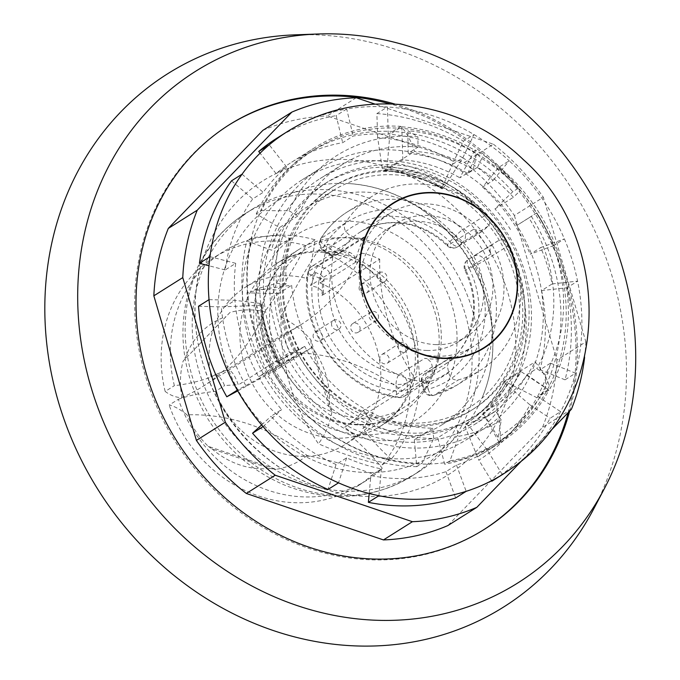 <?xml version="1.0" encoding="UTF-8"?>
<svg xmlns="http://www.w3.org/2000/svg" width="680" height="680" viewBox="0 0 680 680"><rect width="100%" height="100%" fill="white"/><g stroke="black" fill="none" stroke-linecap="round" stroke-linejoin="round"><path stroke-width="0.51" stroke-dasharray="3.4 2.55" d="M454.3 237.499A8.543 0.986 134.7 0 1 462.663 229.67A8.543 7.607 -122.2 0 1 463.139 241.884A8.543 3.833 47.2 0 1 454.3 237.499A93.942 83.657 57.8 0 0 324.522 245.446A8.543 1.853 -58 0 0 323.298 250.614A8.543 1.853 -58 0 0 324.334 250.384A8.543 7.607 -122.2 0 1 321.087 238.34A8.543 3.57 -148 0 0 320.569 238.85A8.543 3.57 -148 0 0 324.522 245.446L330.208 248.99A8.543 3.579 -147.6 0 0 340.195 251.991A8.543 7.607 -122.2 0 1 338.045 254.142A8.543 7.607 -122.2 0 1 330.021 253.929A8.543 1.853 122 0 1 328.975 254.167A8.543 1.853 122 0 1 330.208 248.99A87.108 77.571 -122.2 0 1 449.803 241.663A8.543 3.833 -132.8 0 0 458.643 246.05A8.543 7.607 -122.2 0 1 457.64 246.823A8.543 7.607 -122.2 0 1 448.06 245.386A8.543 1.011 134.3 0 1 447.125 245.709A8.543 1.011 134.3 0 1 449.803 241.663L454.3 237.499M371.535 196.665A102.484 91.256 -122.2 0 0 345.423 223.014C343.315 227.638 344.59 231.54 349.231 234.702A113.917 45.535 26.4 0 1 355.164 238.094L363.281 238.255L365.423 236.104A78.574 69.963 -122.2 0 0 355.555 262.301C355.954 257.695 354.025 254.397 349.767 252.407A113.917 40.01 -165 0 0 343.417 250.147L336.413 250.886L333.013 255.935A102.484 91.256 -122.2 0 0 331.857 280.806A102.484 91.256 -122.2 0 0 423.844 381.981L428.714 380.911L432.463 373.719A113.917 44.217 -87.7 0 0 432.284 366.911C431.707 362.194 429.19 359.337 424.753 358.343A78.574 69.963 57.8 0 0 432.735 359.023A78.574 69.963 57.8 0 0 452.285 356.651L450.483 357.45L447.329 365.993A113.917 48.544 80.6 0 1 448.69 372.725C450.237 378.148 453.483 380.519 458.439 379.865A102.484 91.256 -122.2 0 0 480.769 370.099A102.484 91.256 -122.2 0 0 509.192 245.149C506.285 240.363 502.707 238.858 498.448 240.652A113.917 1.317 149.1 0 0 493.433 243.61C490.034 246.075 489.209 249.543 490.952 254.014A78.574 69.963 57.8 0 0 473.288 229.5L482.817 230.962L483.786 230.214A113.917 8.534 -40.7 0 0 488.036 226.202C490.969 222.564 490.62 218.611 486.99 214.344A102.484 91.256 -122.2 0 0 371.535 196.665L347.2 211.99A102.484 91.256 -122.2 0 1 462.663 229.67L486.99 214.344M343.417 250.147L318.521 265.829A8.543 2.474 -68.5 0 0 313.157 275.621A8.543 2.762 9.8 0 1 308.031 272.102A8.543 2.762 9.8 0 1 308.686 271.26A8.543 7.607 -122.2 0 1 311.89 266.322A8.543 7.607 -122.2 0 1 318.521 265.829L324.632 268.243A8.543 7.607 -122.2 0 1 330.327 278.197A8.543 2.745 9.4 0 1 319.269 278.035A8.543 2.474 111.5 0 1 324.632 268.243L349.767 252.407M432.284 366.911L407.142 382.755A8.543 2.031 -3.6 0 1 395.99 384.506A8.543 3.103 98.1 0 1 399.525 374.229A8.543 7.607 -122.2 0 1 407.142 382.755L407.567 389.402A8.543 7.607 -122.2 0 1 404.251 396.321A8.543 7.607 -122.2 0 1 399.508 397.307A8.543 3.119 97.7 0 1 398.556 397.553A8.543 3.119 97.7 0 1 396.414 391.161A8.543 2.031 176.4 0 0 407.567 389.402L432.463 373.719M437.163 356.226A78.574 69.963 -122.2 0 1 363.281 298.341A78.574 69.963 -122.2 0 1 389.598 213.545A78.574 69.963 -122.2 0 1 490.671 242.743A78.574 69.963 -122.2 0 1 473.348 346.511A78.574 69.963 -122.2 0 1 437.163 356.226M452.285 356.651L427.065 372.546A8.543 3.757 -105.6 0 0 426.522 382.636A8.543 1.36 -13.8 0 1 421.515 382.602A8.543 1.36 -13.8 0 1 422.186 381.828A8.543 7.607 -122.2 0 1 425.255 373.346A8.543 7.607 -122.2 0 1 427.065 372.546A78.574 69.963 57.8 0 0 443.692 365.194A78.574 69.963 57.8 0 0 465.732 269.9A8.543 7.607 -122.2 0 1 468.087 259.565M498.448 240.652L473.552 256.334A8.543 7.607 -122.2 0 1 484.857 260.474A8.543 0.451 -26.3 0 1 474.648 265.736A8.543 3.885 59.4 0 1 473.552 256.334L493.272 243.703L468.12 259.548A8.543 7.607 -122.2 0 1 468.29 259.445A8.543 3.885 -120.6 0 0 469.387 268.838A8.543 0.476 -25.9 0 1 464.992 270.495A8.543 0.476 -25.9 0 1 465.732 269.9L490.952 254.014M448.69 372.725L423.793 388.407A8.543 1.36 166.2 0 0 423.122 389.181A8.543 1.36 166.2 0 0 428.128 389.224A8.543 3.748 -105.1 0 0 433.644 395.394A8.543 3.748 -105.1 0 0 434.112 395.19A8.543 7.607 -122.2 0 1 423.793 388.407L422.186 381.828L447.329 365.993M473.118 169.447C475.771 160.514 476.493 154.037 475.277 149.999A174.225 155.142 -122.2 0 1 550.145 388.467A113.917 46.35 -151.6 0 0 535.092 361.853A140.063 124.72 -122.2 0 1 496.171 404.796C499.528 418.888 500.829 431.528 500.081 442.714A174.225 155.142 -122.2 0 1 271.906 370.353A113.917 3.068 -29.2 0 1 311.431 347.854A140.063 124.72 -122.2 0 1 291.635 285.302A113.917 26.52 175.7 0 0 247.452 292.476A174.225 155.142 -122.2 0 1 247.307 290.683A174.225 155.142 -122.2 0 1 314.755 147.645A174.225 155.142 -122.2 0 1 400.758 126.369A113.917 43.282 94.3 0 1 414.545 151.394A140.063 124.72 -122.2 0 1 473.118 169.447L459.841 177.811L474.759 150.331A174.225 155.142 57.8 0 0 401.803 126.811L389.827 134.343L387.175 166.719A4.267 1.623 -85.7 0 1 385.696 170.655L402.832 159.859A140.063 124.72 -122.2 0 1 459.841 177.811M504.237 381.403C494.819 399.185 481.942 413.398 465.596 424.056A140.063 124.72 57.8 0 0 504.526 381.106A4.267 1.734 -151.6 0 0 504.237 381.403A4.267 1.734 -151.6 0 0 505.504 383.817L529.907 404.821A177.642 158.185 -122.2 0 1 478.848 460.131L465.554 427.805L465.604 424.048L468.817 425.629L487.585 450.585A174.225 155.142 57.8 0 0 487.96 450.347A174.225 155.142 57.8 0 0 536.919 397.707L507.994 383.044A4.267 1.734 28.4 0 0 503.948 382.381L521.084 371.586A140.063 124.72 -122.2 0 1 482.894 413.159L496.171 404.796M477.419 456.986L487.585 450.585A174.225 155.142 -122.2 0 1 456.484 465.035L445.961 471.656A174.225 155.142 -122.2 0 1 370.872 475.541L381.395 468.919A174.225 155.142 -122.2 0 1 346.596 457.878L336.073 464.508A174.225 155.142 -122.2 0 1 271.107 416.211L281.63 409.581A174.225 155.142 -122.2 0 1 259.411 378.225L271.906 370.353M504.526 381.106L535.092 361.853M261.069 304.555A140.063 124.72 57.8 0 0 280.865 367.106L246.211 386.3A177.642 158.185 -122.2 0 1 221.289 306.884L256.589 305.473A4.267 0.994 175.7 0 0 261.069 304.555L261.222 304.462A4.267 0.994 175.7 0 0 261.553 304.036A4.267 0.994 175.7 0 0 259.998 303.39L234.957 300.348A174.225 155.142 57.8 0 0 258.578 376.745L280.177 365.534L297.313 354.739A140.063 124.72 -122.2 0 1 278.358 293.666L291.635 285.302M280.865 367.106L311.431 347.854M442.552 188.7A140.063 124.72 57.8 0 0 383.979 170.646A4.267 1.623 94.3 0 1 383.537 170.773A4.267 1.623 94.3 0 1 382.296 168.597L377.638 137.555A177.642 158.185 -122.2 0 1 453.619 161.67L442.34 187.17L442.042 188.827L442.552 188.7L445.604 185.164L462.783 157.87A174.225 155.142 57.8 0 0 389.827 134.343M452.625 164.271L462.783 157.87A174.225 155.142 -122.2 0 1 493.127 180.421L482.604 187.051L498.661 167.416L509.184 160.794A202.402 180.234 -122.2 0 1 564.375 238.884A202.402 180.234 -122.2 0 1 577.575 281.129A202.402 180.234 -122.2 0 1 575.56 373.184A202.402 180.234 -122.2 0 1 560.592 411.663A202.402 180.234 -122.2 0 1 511.037 468.775M383.979 170.646L414.545 151.394M498.661 167.416A202.402 180.234 -122.2 0 1 553.851 245.514L564.375 238.884L540.702 247.562A174.225 155.142 -122.2 0 1 552.126 283.934L541.603 290.564L567.052 287.759A202.402 180.234 -122.2 0 1 565.038 379.814L575.56 373.184L550.494 363.171A174.225 155.142 -122.2 0 1 537.65 396.338L550.145 388.467M537.65 396.338L560.592 411.663L550.069 418.293A202.402 180.234 -122.2 0 1 492.456 480.828M529.907 404.821L550.069 418.293M209.023 299.633L234.957 300.348A174.225 155.142 -122.2 0 1 235.713 263.339L225.199 269.969A174.225 155.142 -122.2 0 1 252.705 198.942L263.228 192.321A174.225 155.142 -122.2 0 1 286.603 166.982L276.08 173.612A174.225 155.142 -122.2 0 1 291.737 162.146A174.225 155.142 -122.2 0 1 342.677 142.681L353.2 136.051A174.225 155.142 -122.2 0 1 388.263 134.24L400.758 126.369M388.263 134.24L387.413 106.964A202.402 180.234 -122.2 0 1 473.986 134.555A202.402 180.234 -122.2 0 1 509.184 160.794L493.127 180.421M377.638 137.555L376.89 113.594L387.413 106.964A202.402 180.234 -122.2 0 0 346.69 109.013L336.166 115.634L342.677 142.681M259.411 378.225L237.32 390.167M246.211 386.3L237.728 390.889M278.358 293.666L246.925 292.808A174.225 155.142 57.8 0 0 270.547 369.214L258.578 376.745M270.547 369.214L297.313 354.739M401.803 126.811L402.832 159.859M482.894 413.159L499.554 443.046A174.225 155.142 57.8 0 0 499.927 442.808A174.225 155.142 57.8 0 0 548.887 390.167L521.084 371.586M548.887 390.167L536.919 397.707M475.277 149.999L474.759 150.331M500.081 442.714L499.554 443.046M247.452 292.476L246.925 292.808M295.536 126.786A202.402 180.234 -122.2 0 1 346.69 109.013L353.2 136.051M565.038 379.814L539.979 369.793L550.494 363.171M552.126 283.934L577.575 281.129L567.052 287.759M553.851 245.514L530.179 254.192L540.702 247.562M462.783 157.87L473.986 134.555L463.462 141.177L453.619 161.67M225.199 269.969L208.998 265.778M235.713 263.339L209.967 256.683M198.5 306.264L221.289 306.884M261.622 424.915L271.107 416.211M263.075 426.606L281.63 409.581M276.08 173.612L260.075 153.187M286.603 166.982L269.238 144.831M231.523 180.829L252.705 198.942M242.046 174.207L263.228 192.321M445.961 471.656L455.66 497.956M456.484 465.035L466.174 491.325M491.512 480.777L478.848 460.131M502.316 474.614L487.585 450.585M336.073 464.508L327.99 489.464M346.596 457.878L338.512 482.842M369.206 493.502L370.872 475.541M378.904 495.712L381.395 468.919M276.718 138.295A202.402 180.234 -122.2 0 1 336.166 115.634M376.89 113.594A202.402 180.234 -122.2 0 1 463.462 141.177M482.604 187.051A174.225 155.142 -122.2 0 1 530.179 254.192M541.603 290.564A174.225 155.142 -122.2 0 1 539.979 369.793M436.296 344.632A66.615 59.322 -122.2 0 1 373.66 295.553A66.615 59.322 -122.2 0 1 395.973 223.66A66.615 59.322 -122.2 0 1 481.661 248.412A66.615 59.322 -122.2 0 1 466.973 336.396A66.615 59.322 -122.2 0 1 436.296 344.632M427.031 350.472A66.615 59.322 -122.2 0 1 364.395 301.393A66.615 59.322 -122.2 0 1 386.699 229.5A66.615 59.322 -122.2 0 1 472.396 254.252A66.615 59.322 -122.2 0 1 457.708 342.236A66.615 59.322 -122.2 0 1 427.031 350.472M517.097 273.19A131.52 117.113 -122.2 0 1 471.512 410.244A131.52 117.113 -122.2 0 1 302.328 361.369A131.52 117.113 -122.2 0 1 331.33 187.671A131.52 117.113 -122.2 0 1 517.097 273.19M519.197 271.864A131.52 117.113 57.8 0 0 333.429 186.345A131.52 117.113 57.8 0 0 304.427 360.043A131.52 117.113 57.8 0 0 473.62 408.918A131.52 117.113 57.8 0 0 519.197 271.864M520.183 190.723L518.033 188.419A172.856 153.918 57.8 0 0 515.091 185.172A172.856 153.918 57.8 0 0 314.56 149.379A172.856 153.918 57.8 0 0 261.486 210.638L288.983 210.757A155.771 138.712 -122.2 0 1 417.894 136.858L407.864 130.696A168.589 150.119 -122.2 0 1 476.952 154.096L481.729 158.482A155.771 138.712 -122.2 0 1 517.539 187.807A155.771 138.712 -122.2 0 1 520.183 190.723L513.358 197.293A145.189 129.285 -122.2 0 0 477.521 167.246L467.653 173.459A145.189 129.285 57.8 0 0 408.161 153.306L418.022 147.093L417.894 136.858M408.161 153.306L407.864 130.696M288.983 210.757L297.882 215.968A145.189 129.285 -122.2 0 1 342.465 164.509A145.189 129.285 -122.2 0 1 418.022 147.093M297.882 215.968L279.463 227.562L256.224 213.953L261.486 210.638M518.033 188.419L512.771 191.726L500.446 203.6A153.722 136.884 -122.2 0 1 516.876 225.42L536.835 212.84A155.771 138.712 -122.2 0 1 551.82 242.242A155.771 138.712 -122.2 0 1 545.3 374.493L545.751 387.872A168.589 150.119 -122.2 0 1 498.1 437.283L501.271 420.147A155.771 138.712 -122.2 0 1 458.821 436.296L449.947 460.912A172.856 153.918 57.8 0 0 498.805 441.906A172.856 153.918 57.8 0 0 553.137 245.582A172.856 153.918 57.8 0 0 536.512 212.951M256.224 213.953A172.856 153.918 -122.2 0 1 309.298 152.694A172.856 153.918 -122.2 0 1 512.771 191.726M498.1 437.283L485.868 417.333A145.189 129.285 57.8 0 0 487.348 416.423A145.189 129.285 57.8 0 0 526.906 374.782L536.775 368.569L545.3 374.493M526.906 374.782L545.751 387.872M536.835 212.84L528.879 217.906A145.189 129.285 -122.2 0 1 536.775 368.569M528.879 217.906L516.876 225.42A153.722 136.884 -122.2 0 1 483.352 429.029A153.722 136.884 -122.2 0 1 444.414 445.017A153.722 136.884 -122.2 0 1 439.892 445.935A153.722 136.884 -122.2 0 1 415.098 448.086L416.798 466.65L422.059 463.335L433.695 438.481A155.771 138.712 -122.2 0 1 296.319 350.719L276.293 362.142A168.589 150.119 -122.2 0 1 254.864 289.332L276.514 283.441A155.771 138.712 -122.2 0 1 280.508 235.05L252.076 237.592A172.856 153.918 57.8 0 0 422.059 463.335M449.947 460.912L444.686 464.227L437.758 437.775L456.169 426.173L458.821 436.296M531.25 216.266A172.856 153.918 -122.2 0 1 493.544 445.221A172.856 153.918 -122.2 0 1 444.686 464.227M276.514 283.441L286.263 283.713A145.189 129.285 -122.2 0 1 289.977 238.603L280.508 235.05M254.864 289.332L276.394 289.926A145.189 129.285 57.8 0 0 294.848 352.623L276.293 362.142M286.263 283.713L276.394 289.926M294.848 352.623L304.716 346.409L296.319 350.719M501.271 420.147L495.737 411.12L485.868 417.333M476.952 154.096L467.653 173.459M481.729 158.482L477.521 167.246M495.737 411.12A145.189 129.285 -122.2 0 1 460.437 425.306A145.189 129.285 -122.2 0 1 456.169 426.173M433.695 438.481L432.752 428.204A145.189 129.285 -122.2 0 1 304.716 346.409M432.752 428.204L414.332 439.798A145.189 129.285 57.8 0 0 437.758 437.775M414.332 439.798L415.098 448.086A153.722 136.884 -122.2 0 1 263.925 247.333A153.722 136.884 -122.2 0 1 272.289 223.363A153.722 136.884 -122.2 0 1 319.498 168.886A153.722 136.884 -122.2 0 1 500.446 203.6L494.946 208.896L513.358 197.293M510.467 229.508A145.189 129.285 57.8 0 0 494.946 208.896M252.076 237.592L246.815 240.907L271.567 250.206L289.977 238.603M279.463 227.562A145.189 129.285 57.8 0 0 271.567 250.206M416.798 466.65A172.856 153.918 -122.2 0 1 246.815 240.907M438.073 439.39A145.189 129.285 -122.2 0 1 277.517 350.701A145.189 129.285 -122.2 0 1 320.101 178.594A145.189 129.285 -122.2 0 1 506.872 232.543A145.189 129.285 -122.2 0 1 474.852 424.286A145.189 129.285 -122.2 0 1 438.073 439.39M214.464 375.079L211.166 377.069A193.928 172.686 -122.2 0 1 174.369 385.662A134.938 120.156 -122.2 0 1 222.972 251.889A134.938 120.156 -122.2 0 1 315.052 239.793A193.928 172.686 -122.2 0 1 306.408 278.324L315.613 272.519L320.748 274.797L323.136 276.887L324.012 279.319L322.677 281.256L321.971 295.553L379.703 259.199A78.574 69.963 57.8 0 0 361.87 253.155A193.928 172.686 57.8 0 1 301.147 324.53A193.928 172.686 57.8 0 1 284.07 333.829L226.347 370.192C230.571 369.036 234.557 373.949 238.298 384.931A193.928 172.686 57.8 0 0 224.596 385.611C220.975 377.332 217.387 373.923 213.826 375.394L226.347 370.192L214.404 375.105M315.052 239.793L305.847 245.599C295.018 267.07 281.325 289.085 264.767 311.661A193.928 172.686 -122.2 0 1 202.504 386.656A193.928 172.686 -122.2 0 1 181.942 397.536C176.545 397.724 170.952 395.7 165.163 391.459L174.369 385.662M361.87 253.155L310.573 285.464A193.928 172.686 57.8 0 0 315.613 272.519M344.666 427.184C350.514 423.903 356.753 418.31 363.392 410.388A193.928 172.686 57.8 0 0 372.053 422.654C365.78 429.344 360.468 433.959 356.125 436.509L344.666 427.184L402.39 390.83A193.928 172.686 57.8 0 0 289.595 352.623L238.298 384.931M356.125 436.509L353.464 438.183A193.928 172.686 -122.2 0 1 382.322 468.35A134.938 120.156 -122.2 0 1 366.8 480.241A134.938 120.156 -122.2 0 1 178.373 399.262L169.167 405.067C173.961 405.934 179.919 409.19 187.034 414.834A193.928 172.686 -122.2 0 1 307.096 455.506C331.815 460.649 353.821 466.863 373.107 474.156L382.322 468.35M178.373 399.262A193.928 172.686 -122.2 0 1 215.39 391.408L224.596 385.611M379.703 259.199A193.928 172.686 57.8 0 0 414.69 378.08L363.392 410.388M322.677 281.256L320.017 282.931A193.928 172.686 -122.2 0 1 327.955 244.171A134.938 120.156 -122.2 0 1 391.221 459.119L382.015 464.925C360.519 459.918 339.32 452.863 318.418 443.768A193.928 172.686 -122.2 0 1 281.18 317.22C292.204 292.774 304.725 270.359 318.75 249.968L327.955 244.171M391.221 459.119A193.928 172.686 -122.2 0 1 362.848 428.451L372.053 422.654M321.971 295.553L323.272 293.548L322.277 290.938L317.62 287.538L310.582 285.464M181.942 397.536A82.654 73.602 -122.2 0 1 183.141 361.037L229.993 312.469A82.654 73.602 -122.2 0 1 264.767 311.661M307.096 455.506A82.654 73.602 -122.2 0 1 276.156 469.336L208.242 446.335A82.654 73.602 -122.2 0 1 187.034 414.834M281.18 317.22A82.654 73.602 -122.2 0 1 310.913 339.881L331.984 411.459A82.654 73.602 -122.2 0 1 318.418 443.768M229.993 312.469L183.141 361.037M284.07 333.829A78.574 69.963 57.8 0 0 289.595 352.623M208.242 446.335L211.93 448.851L269.841 468.469L276.156 469.336M402.39 390.83A78.574 69.963 57.8 0 0 414.69 378.08M397.069 469.591A149.065 132.736 -122.2 0 1 219.929 338.24A149.065 132.736 -122.2 0 1 349.409 183.608A149.065 132.736 -122.2 0 1 482.987 395.692A149.065 132.736 -122.2 0 1 397.069 469.591M289.433 378.284A93.092 82.892 -122.2 0 1 305.779 249.186A93.092 82.892 -122.2 0 1 422.034 278.579A93.092 82.892 -122.2 0 1 413.967 400.078A93.092 82.892 -122.2 0 1 405 406.716A93.092 82.892 -122.2 0 1 289.433 378.284M320.017 282.931A93.092 82.892 -122.2 0 1 362.848 428.451M211.166 377.069A93.092 82.892 -122.2 0 1 245.268 287.291A93.092 82.892 -122.2 0 1 306.408 278.324M353.464 438.183A93.092 82.892 -122.2 0 1 344.497 444.831A93.092 82.892 -122.2 0 1 215.39 391.408M380.001 359.907A5.125 4.564 -122.2 0 1 381.777 354.569A5.125 4.564 -122.2 0 1 388.365 356.473A5.125 4.564 -122.2 0 1 387.234 363.239A5.125 4.564 -122.2 0 1 380.001 359.907M313.327 337.322A5.125 4.564 -122.2 0 1 315.103 331.984A5.125 4.564 -122.2 0 1 321.691 333.888A5.125 4.564 -122.2 0 1 320.56 340.654A5.125 4.564 -122.2 0 1 313.327 337.322M359.32 289.637A5.125 4.564 -122.2 0 1 361.089 284.3A5.125 4.564 -122.2 0 1 367.684 286.203A5.125 4.564 -122.2 0 1 366.554 292.969A5.125 4.564 -122.2 0 1 359.32 289.637M359.89 326.952A5.125 4.564 -122.2 0 1 358.113 332.291A5.125 4.564 -122.2 0 1 351.526 330.387A5.125 4.564 -122.2 0 1 352.656 323.62A5.125 4.564 -122.2 0 1 359.89 326.952M331.984 411.459L329.111 407.014L311.151 345.984L310.913 339.881M269.841 468.469A80.282 71.485 -122.2 0 1 211.93 448.851M311.151 345.984A80.282 71.485 -122.2 0 1 329.111 407.014M185.274 358.292A80.282 71.485 -122.2 0 1 225.225 316.872M373.107 474.156A134.938 120.156 -122.2 0 1 357.587 486.038A134.938 120.156 -122.2 0 1 169.167 405.067M318.75 249.968A134.938 120.156 -122.2 0 1 382.015 464.925M165.163 391.459A134.938 120.156 -122.2 0 1 213.758 257.686A134.938 120.156 -122.2 0 1 305.847 245.599M378.309 315.35A5.125 4.564 -122.2 0 1 376.533 320.688A5.125 4.564 -122.2 0 1 369.291 317.356A5.125 4.564 -122.2 0 1 371.067 312.018A5.125 4.564 -122.2 0 1 378.309 315.35M398.412 348.313A5.125 4.564 -122.2 0 1 400.188 342.975A5.125 4.564 -122.2 0 1 406.784 344.879A5.125 4.564 -122.2 0 1 405.654 351.645A5.125 4.564 -122.2 0 1 398.412 348.313M331.738 325.728A5.125 4.564 -122.2 0 1 333.514 320.382A5.125 4.564 -122.2 0 1 340.102 322.286A5.125 4.564 -122.2 0 1 338.971 329.06A5.125 4.564 -122.2 0 1 331.738 325.728M377.731 278.035A5.125 4.564 -122.2 0 1 379.508 272.697A5.125 4.564 -122.2 0 1 386.096 274.601A5.125 4.564 -122.2 0 1 384.965 281.367A5.125 4.564 -122.2 0 1 377.731 278.035M571.413 409.25L542.47 427.474L447.848 525.581M523.115 459.323L548.318 433.194M356.235 97.75L327.293 115.982L464.474 162.452L493.408 144.219L375.028 104.116M514.386 215.5L556.937 360.077L585.871 341.853L543.32 197.276L514.386 215.5A218.628 194.684 -122.2 0 0 464.474 162.452M585.871 341.853A218.628 194.684 -122.2 0 1 584.596 357.408M493.408 144.219A218.628 194.684 -122.2 0 1 543.32 197.276M427.312 455.787A153.722 136.884 -122.2 0 1 257.303 361.879A153.722 136.884 -122.2 0 1 302.396 179.656A153.722 136.884 -122.2 0 1 500.148 236.776A153.722 136.884 -122.2 0 1 466.25 439.798A153.722 136.884 -122.2 0 1 427.312 455.787M262.922 130.322A218.628 194.684 -122.2 0 1 327.293 115.982M556.937 360.077A218.628 194.684 -122.2 0 1 542.47 427.474M403.979 493.051A173.757 154.726 -122.2 0 1 362.355 496.213A173.757 154.726 -122.2 0 1 206.644 248.99A173.757 154.726 -122.2 0 1 472.957 226.831A173.757 154.726 -122.2 0 1 403.979 493.051M409.624 438.073A128.103 114.07 -122.2 0 1 267.954 359.813A128.103 114.07 -122.2 0 1 305.532 207.961A128.103 114.07 -122.2 0 1 470.322 255.561A128.103 114.07 -122.2 0 1 442.077 424.745A128.103 114.07 -122.2 0 1 409.624 438.073M437.248 420.673A128.103 114.07 -122.2 0 1 295.579 342.414A128.103 114.07 -122.2 0 1 333.149 190.561A128.103 114.07 -122.2 0 1 497.947 238.161A128.103 114.07 -122.2 0 1 469.693 407.354A128.103 114.07 -122.2 0 1 437.248 420.673M440.113 430.414A138.355 123.199 -122.2 0 1 287.104 345.899A138.355 123.199 -122.2 0 1 327.692 181.892A138.355 123.199 -122.2 0 1 505.665 233.3A138.355 123.199 -122.2 0 1 475.159 416.024A138.355 123.199 -122.2 0 1 440.113 430.414M436.169 432.897A138.355 123.199 -122.2 0 1 283.161 348.381A138.355 123.199 -122.2 0 1 323.74 184.373A138.355 123.199 -122.2 0 1 501.721 235.781A138.355 123.199 -122.2 0 1 471.214 418.506A138.355 123.199 -122.2 0 1 436.169 432.897M228.599 125.205A239.13 212.933 57.8 0 0 227.945 125.613A239.13 212.933 57.8 0 0 153.213 213.282A239.13 212.933 57.8 0 0 215.959 491.512A239.13 212.933 57.8 0 0 482.825 530.289A239.13 212.933 57.8 0 0 483.488 529.873M568.123 412.658A239.13 212.933 57.8 0 0 389.997 103.878M569.644 411.085A239.13 212.933 57.8 0 0 394.833 104.048M247.384 298.308A96.509 85.935 57.8 0 0 270.436 408.34A96.509 85.935 57.8 0 0 375.453 429.114A96.509 85.935 57.8 0 0 380.409 426.241A96.509 85.935 57.8 0 0 401.693 298.784A96.509 85.935 57.8 0 0 277.55 262.93A96.509 85.935 57.8 0 0 272.816 266.161A96.509 85.935 57.8 0 0 247.384 298.308M204.238 265.846A155.431 138.406 57.8 0 0 245.131 446.794A155.431 138.406 57.8 0 0 418.71 471.767A155.431 138.406 57.8 0 0 452.769 266.611A155.431 138.406 57.8 0 0 253.036 208.726A155.431 138.406 57.8 0 0 204.238 265.846M593.802 508.733A315.137 280.619 57.8 0 0 573.104 190.825A315.137 280.619 57.8 0 0 295.315 34.833M488.036 226.202L463.139 241.884L458.643 246.05L483.786 230.214M345.423 223.014L321.087 238.34A102.484 91.256 -122.2 0 1 347.2 211.99C336.379 218.85 327.497 227.8 320.569 238.85A8.543 8.543 0 0 0 323.298 250.614L328.975 254.167A8.543 8.543 0 0 0 338.045 254.142L363.256 238.272M473.288 229.5L448.06 245.386A78.574 69.963 57.8 0 0 359.941 232.228A78.574 69.963 57.8 0 0 340.195 251.991L365.423 236.104M355.164 238.094L330.021 253.929L324.334 250.384L349.231 234.702M313.157 275.621A93.942 83.657 57.8 0 0 396.414 391.161L395.99 384.506A87.108 77.571 -122.2 0 1 319.269 278.035L313.157 275.621M423.844 381.981L399.508 397.307A102.484 91.256 -122.2 0 1 308.686 271.26L333.013 255.935M355.555 262.301L330.327 278.197A78.574 69.963 57.8 0 0 399.525 374.229L424.753 358.343M469.387 268.838A87.108 77.571 -122.2 0 1 426.522 382.636L428.128 389.224A93.942 83.657 57.8 0 0 474.648 265.736L469.387 268.838M509.192 245.149L484.857 260.474A102.484 91.256 -122.2 0 1 456.433 385.424A102.484 91.256 -122.2 0 1 434.112 395.19L458.439 379.865M468.817 425.629A143.106 127.432 57.8 0 0 507.994 383.044M503.948 382.381A140.063 124.72 -122.2 0 1 465.758 423.954M505.504 383.817A143.208 127.525 -122.2 0 1 465.554 427.805M259.998 303.39A143.106 127.432 57.8 0 0 279.37 365.832M280.177 365.534A140.063 124.72 -122.2 0 1 261.222 304.462M224.791 306.748L234.957 300.348M276.811 369.435A143.208 127.525 -122.2 0 1 256.589 305.473M445.604 185.164A143.106 127.432 57.8 0 0 387.175 166.719M385.696 170.655A140.063 124.72 -122.2 0 1 442.697 188.606M382.296 168.597A143.208 127.525 -122.2 0 1 442.34 187.17M262.242 275.12A110.169 98.099 57.8 0 0 366.656 434.834A110.169 98.099 57.8 0 0 437.265 273.904A110.169 98.099 57.8 0 0 262.242 275.12M268.532 284.988A96.509 85.935 57.8 0 0 293.853 397.273A96.509 85.935 57.8 0 0 401.557 412.921A96.509 85.935 57.8 0 0 422.841 285.464A96.509 85.935 57.8 0 0 298.69 249.611A96.509 85.935 57.8 0 0 268.532 284.988M197.166 270.283A155.448 138.422 57.8 0 0 237.957 451.154A155.448 138.422 57.8 0 0 411.442 476.365A155.448 138.422 57.8 0 0 411.655 476.229A155.448 138.422 57.8 0 0 445.723 271.056A155.448 138.422 57.8 0 0 245.964 213.163A155.448 138.422 57.8 0 0 245.744 213.291A155.448 138.422 57.8 0 0 197.166 270.283M389.598 213.545L359.941 232.228C371.382 225.088 384.234 221.986 398.48 222.929C416.475 224.425 432.692 232.016 447.125 245.709A8.543 8.543 0 0 0 457.64 246.823L482.791 230.979M336.49 250.835L311.89 266.322A8.543 8.543 0 0 0 308.031 272.102C296.574 327.93 342.703 391.85 398.556 397.553A8.543 8.543 0 0 0 404.251 396.321L428.8 380.851M473.348 346.511L443.692 365.194C455.217 357.858 463.624 347.454 468.911 333.974L473.169 316.404C474.869 300.849 472.149 285.549 464.992 270.495A8.543 8.543 0 0 1 468.078 259.573M450.466 357.459L425.255 373.346A8.543 8.543 0 0 0 421.515 382.602L423.122 389.181A8.543 8.543 0 0 0 433.644 395.394L456.433 385.424L480.769 370.099M261.553 304.028C263.475 325.474 269.815 345.882 280.56 365.262M383.546 170.773C403.861 172.1 423.368 178.126 442.085 188.844M499.927 442.808L487.96 450.347M314.755 147.645L291.737 162.146M395.973 223.66L386.699 229.5M466.973 336.396L457.708 342.236M333.429 186.345L331.33 187.671M473.62 408.918L471.512 410.244M517.539 187.807L515.091 185.172M314.56 149.379L309.298 152.694M551.82 242.242L553.137 245.582M498.805 441.906L493.544 445.221M342.465 164.509L320.101 178.594M487.348 416.423L474.852 424.286M301.147 324.53L202.504 386.656M323.28 293.352L324.02 279.2M305.779 249.186L245.268 287.291M405 406.716L344.497 444.831M366.8 480.241L357.587 486.038M222.972 251.889L213.758 257.686M371.067 312.018L352.656 323.62M376.533 320.688L358.113 332.291M400.188 342.975L381.777 354.569M405.654 351.645L387.234 363.239M333.514 320.382L315.103 331.984M338.971 329.06L320.56 340.654M379.508 272.697L361.089 284.3M384.965 281.367L366.554 292.969M319.498 168.886L302.396 179.656M483.352 429.029L466.25 439.798M362.355 496.213C323.688 493.306 288.94 478.193 258.12 450.874C201.433 401.183 179.129 314.287 206.644 248.99M349.409 183.608C383.546 186.15 414.256 200.141 441.541 225.573C471.81 255.391 488.775 290.972 492.447 332.316C494.02 354.866 490.866 375.989 482.987 395.692M333.149 190.561L305.532 207.961M469.693 407.354L442.077 424.745M327.692 181.892L323.74 184.373M475.159 416.024L471.214 418.506M482.825 530.289L484.143 529.465M227.945 125.613L229.262 124.788M380.409 426.241L401.557 412.921C387.6 421.634 371.918 425.408 354.51 424.252C333.302 422.493 314.024 413.746 296.659 398.004C275.757 377.85 264.291 353.702 262.267 325.541C261.511 310.548 263.925 296.675 269.493 283.925C276.063 269.238 285.796 257.797 298.69 249.611L277.55 262.93M411.442 476.365C372.844 499.324 331.525 502.622 287.47 486.268C253.053 472.302 225.955 448.927 206.184 416.143C179.486 368.45 175.788 320.594 195.092 272.578C206.236 247.52 223.117 227.757 245.744 213.291M375.453 429.114C396.874 417.477 409.887 397.995 414.469 370.659C417.571 346.783 412.335 323.587 398.76 301.078C384.243 278.69 365.373 263.712 342.15 256.139C315.605 248.574 292.493 251.915 272.816 266.161M253.036 208.726L245.964 213.163M418.71 471.767L411.655 476.229"/><path stroke-width="1.02" d="M237.728 390.889L226.797 396.797L237.32 390.167A202.402 180.234 -122.2 0 1 209.023 299.633A202.402 180.234 -122.2 0 1 208.887 297.849A202.402 180.234 -122.2 0 1 209.967 256.683A202.402 180.234 -122.2 0 1 242.046 174.207A202.402 180.234 -122.2 0 1 269.238 144.831A202.402 180.234 -122.2 0 1 287.24 131.673A202.402 180.234 -122.2 0 1 295.536 126.786C367.302 86.147 463.216 101.32 523.115 159.426C614.354 239.853 611.507 400.681 510.969 468.826M511.037 468.775A202.402 180.234 -122.2 0 1 502.979 474.198A202.402 180.234 -122.2 0 1 502.316 474.614A202.402 180.234 -122.2 0 1 466.174 491.325A202.402 180.234 -122.2 0 1 378.904 495.712A202.402 180.234 -122.2 0 1 338.512 482.842A202.402 180.234 -122.2 0 1 263.075 426.606A202.402 180.234 -122.2 0 1 237.32 390.167M208.998 265.778L199.444 263.304L209.967 256.683M209.023 299.633L198.5 306.264A202.402 180.234 -122.2 0 0 226.797 396.797M263.075 426.606L252.552 433.236L261.622 424.915M260.075 153.187L258.723 151.462L269.238 144.831M242.046 174.207L231.523 180.829A202.402 180.234 -122.2 0 0 199.444 263.304M378.904 495.712L368.381 502.341A202.402 180.234 -122.2 0 0 455.66 497.956L466.174 491.325M502.316 474.614L491.793 481.244L491.512 480.777M252.552 433.236A202.402 180.234 -122.2 0 0 327.99 489.464L338.512 482.842M368.381 502.341L369.206 493.502M258.723 151.462A202.402 180.234 -122.2 0 1 276.718 138.295L287.24 131.673M502.979 474.198L492.456 480.828A202.402 180.234 -122.2 0 1 491.793 481.244M196.393 440.402L153.841 295.825L182.775 277.601L225.326 422.178L196.393 440.402A218.628 194.684 -122.2 0 0 246.304 493.459L275.238 475.235L412.411 521.696L383.477 539.928L246.304 493.459M383.477 539.928A218.628 194.684 -122.2 0 0 447.848 525.581L476.79 507.356L523.115 459.323M548.318 433.194L571.413 409.25A218.628 194.684 -122.2 0 0 584.596 357.408M375.028 104.116L356.235 97.75A218.628 194.684 -122.2 0 0 291.865 112.098L197.234 210.205L168.3 228.429L262.922 130.322L291.865 112.098M275.238 475.235A218.628 194.684 -122.2 0 1 225.326 422.178M476.79 507.356A218.628 194.684 -122.2 0 1 412.411 521.696M182.775 277.601A218.628 194.684 -122.2 0 1 197.234 210.205M153.841 295.825A218.628 194.684 -122.2 0 1 168.3 228.429M483.488 529.873A239.13 212.933 57.8 0 0 568.123 412.658M389.997 103.878A239.13 212.933 57.8 0 0 228.599 125.205M394.833 104.048A239.13 212.933 57.8 0 0 229.262 124.788A239.13 212.933 57.8 0 0 154.522 212.457A239.13 212.933 57.8 0 0 217.277 490.679A239.13 212.933 57.8 0 0 484.143 529.465A239.13 212.933 57.8 0 0 569.644 411.085M318.002 34L295.315 34.833A315.137 280.619 57.8 0 0 69.216 189.261A315.137 280.619 57.8 0 0 210.298 601.01A315.137 280.619 57.8 0 0 593.802 508.733L604.358 488.639A302.328 269.212 57.8 0 0 584.494 183.651A302.328 269.212 57.8 0 0 318.002 34A302.328 269.212 57.8 0 0 101.091 182.155A302.328 269.212 57.8 0 0 236.445 577.159A302.328 269.212 57.8 0 0 604.358 488.639M359.916 273.36A85.57 76.194 57.8 0 0 444.848 358.496A85.57 76.194 57.8 0 0 517.369 277.661A85.57 76.194 57.8 0 0 432.446 192.525A85.57 76.194 57.8 0 0 359.916 273.36M444.813 358.139A85.195 75.862 -122.2 0 1 367.676 232.348A85.195 75.862 -122.2 0 1 503.446 236.053A85.195 75.862 -122.2 0 1 444.813 358.139"/></g></svg>
